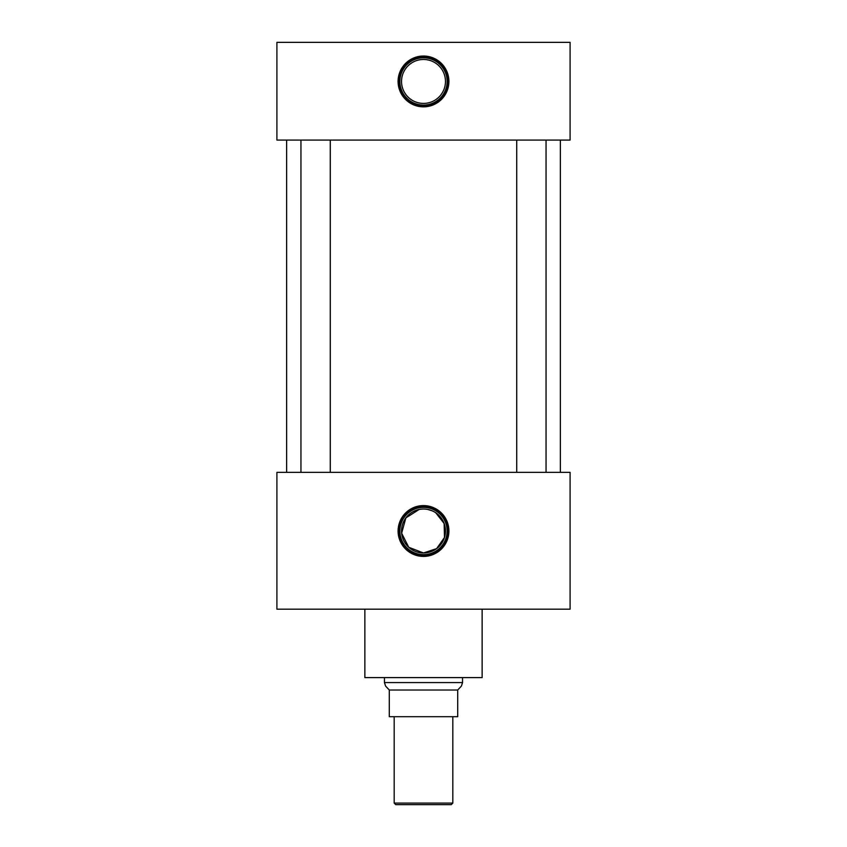 <?xml version="1.0" encoding="UTF-8"?>
<svg xmlns="http://www.w3.org/2000/svg" width="847" height="847" viewBox="0 0 847 847"><rect width="100%" height="100%" fill="white"/><g stroke="black" fill="none" stroke-linecap="round" stroke-linejoin="round"><path stroke-width="1.27" d="M423.5 505.595A25.41 25.41 0 0 0 398.09 531.005A25.41 25.41 0 0 0 423.5 556.415A25.41 25.41 0 0 0 448.91 531.005A25.41 25.41 0 0 0 423.5 505.595M423.5 506.495A24.51 24.51 0 0 0 398.99 531.005A24.51 24.51 0 0 0 423.5 555.516A24.51 24.51 0 0 0 448.01 531.005A24.51 24.51 0 0 0 423.5 506.495M423.5 507.385A23.621 23.621 0 0 0 399.879 531.005A23.621 23.621 0 0 0 423.5 554.626A23.621 23.621 0 0 0 447.121 531.005A23.621 23.621 0 0 0 423.5 507.385M419.127 509.471L405.872 517.898L401.637 533.208L408.72 547.257L423.5 552.975A21.969 21.969 0 0 0 445.469 531.005A21.969 21.969 0 0 0 423.5 509.036A21.969 21.969 0 0 0 401.531 531.005A21.969 21.969 0 0 0 423.5 552.975L436.66 548.591L444.484 537.496L444.146 523.488L435.771 512.784M423.5 56.029A25.41 25.41 0 0 0 398.09 81.439A25.41 25.41 0 0 0 423.5 106.849A25.41 25.41 0 0 0 448.91 81.439A25.41 25.41 0 0 0 423.5 56.029M423.5 56.929A24.51 24.51 0 0 0 398.99 81.439A24.51 24.51 0 0 0 423.5 105.949A24.51 24.51 0 0 0 448.01 81.439A24.51 24.51 0 0 0 423.5 56.929M423.5 57.818A23.621 23.621 0 0 0 399.879 81.439A23.621 23.621 0 0 0 423.5 105.07A23.621 23.621 0 0 0 447.121 81.439A23.621 23.621 0 0 0 423.5 57.818M423.5 59.47A21.969 21.969 0 0 0 401.531 81.439A21.969 21.969 0 0 0 423.5 103.408A21.969 21.969 0 0 0 445.469 81.439A21.969 21.969 0 0 0 423.5 59.47M330.266 472.361L330.266 140.083M300.95 472.361L300.95 140.083M546.05 472.361L546.05 140.083M516.734 472.361L516.734 140.083M482.134 609.184L482.134 677.6L364.866 677.6L364.866 609.184M560.365 472.361L560.365 140.083M286.635 472.361L286.635 140.083M570.095 140.083L276.905 140.083L276.905 42.35L570.095 42.35L570.095 140.083M570.095 472.361L276.905 472.361L276.905 609.184L570.095 609.184L570.095 472.361M432.023 510.752L427.862 509.471M452.817 803.083L451.26 804.65L395.74 804.65L394.183 803.083L452.817 803.083L452.817 716.689M394.183 803.083L394.183 716.689M462.557 682.566L461.403 686.091L457.708 690.03L389.292 690.03L385.597 686.091L384.443 682.566L462.557 682.566L462.557 677.6M384.443 682.566L384.443 677.6M457.708 690.03L457.708 716.689L389.292 716.689L389.292 690.03"/></g></svg>
